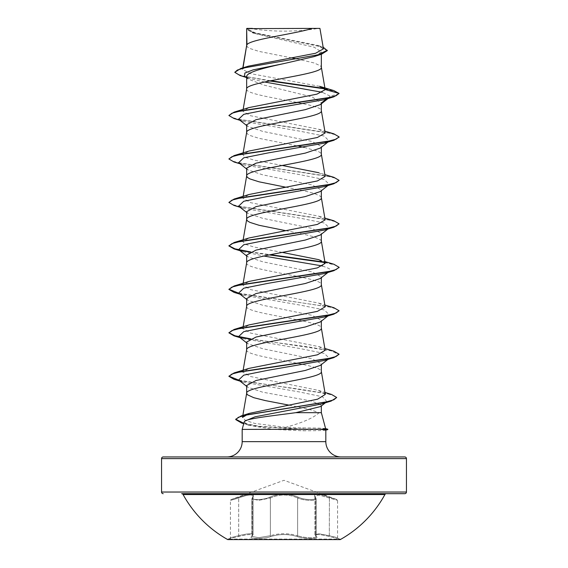 <?xml version="1.0" encoding="UTF-8"?>
<svg xmlns="http://www.w3.org/2000/svg" width="568" height="568" viewBox="0 0 568 568"><rect width="100%" height="100%" fill="white"/><g stroke="black" fill="none" stroke-linecap="round" stroke-linejoin="round"><path stroke-width="0.43" stroke-dasharray="2.84 2.13" d="M314.913 534.623L315.964 536.334A0.824 0.774 -50.2 0 0 316.348 536.497C314.26 533.906 318.584 533.906 329.319 536.497L340.246 539.067L340.246 539.6L227.754 539.6L227.754 539.067L340.246 539.067L227.754 539.067L238.681 536.497C249.423 533.906 253.747 533.906 251.652 536.497C253.775 533.892 249.451 533.892 238.695 536.497L229.82 538.514L230.43 537.711L230.43 500.387L230.977 499.606L238.588 497.206C250.367 493.251 255.146 493.251 252.923 497.206C249.338 500.351 263.417 500.351 269.679 497.213C279.25 493.265 288.792 493.265 298.321 497.213C304.611 500.351 318.669 500.344 315.077 497.206C312.876 493.251 317.654 493.251 329.412 497.206L337.023 499.606L329.419 497.213C317.661 493.265 312.89 493.265 315.098 497.213C318.676 500.351 304.59 500.344 298.328 497.206C288.757 493.251 279.2 493.251 269.672 497.206C263.389 500.351 249.316 500.351 252.902 497.213C255.089 493.265 250.318 493.265 238.581 497.213L230.977 499.606L284 480.308L337.023 499.606L337.569 500.387L337.569 537.711L329.334 535.702L337.569 537.711L338.18 538.514L329.305 536.497C318.549 533.892 314.218 533.892 316.326 536.497C320.473 539.139 304.334 539.139 296.972 536.497C288.317 533.906 279.669 533.906 271.028 536.497C263.644 539.146 247.52 539.139 251.674 536.497C247.513 539.146 263.666 539.139 271.021 536.497C279.676 533.892 288.331 533.892 296.979 536.497C304.356 539.139 320.494 539.139 316.348 536.497A0.824 0.767 129.7 0 1 315.68 535.695L314.906 534.595L318.953 533.771L329.319 535.695L318.982 533.778L314.935 534.609L316.149 536.44C316.731 538.407 303.482 537.988 297.639 535.695C303.468 537.988 316.71 538.407 316.135 536.44L315.68 535.695L315.68 497.98L316.135 498.86L316.149 536.547L316.149 498.86L314.942 496.325M252.923 497.206A0.824 0.753 41.1 0 0 252.32 497.98L253.108 496.304L253.108 534.595L251.872 536.44L258.66 537.683L270.368 535.702L258.66 537.683L251.851 536.44L253.079 534.602C252.433 533.167 247.627 533.537 238.666 535.702C227.974 538.343 227.974 538.343 238.681 535.695C227.974 538.343 227.974 538.343 238.681 535.695C247.641 533.529 252.448 533.16 253.108 534.595M253.108 496.304C252.405 494.132 247.598 494.685 238.681 497.98C227.995 501.125 227.988 501.125 238.666 497.987C227.995 501.125 227.988 501.125 238.666 497.987L238.588 497.206L238.666 497.987C247.556 494.7 252.355 494.146 253.079 496.318L253.079 534.602M314.921 534.609L314.921 496.325L315.68 497.98A0.824 0.753 -41.1 0 0 315.51 497.44L316.135 498.86C316.745 501.225 303.397 500.692 297.632 497.987C303.397 500.685 316.759 501.225 316.149 498.86L315.538 497.447A0.824 0.753 139 0 0 315.098 497.213M314.942 534.63L315.943 536.334A0.824 0.774 -50.2 0 1 315.701 535.702L315.701 497.987A0.824 0.753 139 0 0 315.538 497.447L314.949 496.304L319.031 495.069L337.569 500.387L319.024 495.055L314.913 496.29L315.51 497.44A0.824 0.753 -41.1 0 0 315.077 497.206M384.912 494.543L183.088 494.543M386.361 493.684L181.639 493.684M249.459 28.4A220.398 220.398 0 0 0 318.541 28.4L249.459 28.4L318.541 28.4M325.634 428.691L325.414 428.577C323.426 428.165 315.844 427.952 302.659 427.931L285.576 427.335C302.652 422.677 313.834 417.785 319.117 412.673L321.346 412.673M327.807 429.223L304.831 429.223L302.659 427.931M226.866 456.949L341.134 456.949M246.654 45.497L247.47 47.052L249.884 48.507L259.008 51.404L292.023 57.971M246.952 44.737L246.654 45.603M246.654 28.627L254.017 33.32L314.246 47.25L321.346 51.901L321.346 54.251M321.346 51.901L313.976 56.637M246.654 76.694L248.18 79.073L263.808 85.058L312.187 96.993L321.346 102.971L320.281 104.618M246.654 132.429L247.47 133.991L249.884 135.44L259.008 138.336L298.825 146.232M321.346 102.971L321.346 103.788M246.654 124.704L247.726 126.344L262.664 131.364L311.931 141.418L321.346 146.438L320.274 148.078M321.346 146.438L321.346 147.254M246.654 168.171L247.733 169.818L262.714 174.837L311.931 184.884L321.346 189.904L320.288 191.544M321.346 189.904L321.346 190.72M246.654 211.644L247.719 213.284L262.707 218.311L311.91 228.35L321.346 233.37L320.281 235.01M246.654 262.835L246.654 262.941C244.346 270.19 323.654 277.433 321.346 284.674L321.346 284.568M321.346 233.37L321.346 234.194M246.654 255.11L247.726 256.75L262.657 261.763L311.924 271.816L321.346 276.843L320.267 278.483M246.654 306.301L246.654 306.408C244.346 313.657 323.654 320.899 321.346 328.141L321.346 328.034M321.346 276.843L321.346 277.66M246.654 298.576L247.726 300.209L262.679 305.236L311.931 315.29L321.346 320.309L320.274 321.95M246.654 349.767L246.654 349.874C244.346 357.123 323.654 364.365 321.346 371.614L321.346 371.5M321.346 320.309L321.346 321.126M246.654 342.042L247.719 343.683L262.728 348.716L311.917 358.749L321.346 363.776L320.281 365.416M321.346 363.776L321.346 364.592M296.695 58.873L314.21 62.991L320.529 65.888L321.346 67.336M246.654 89.077C244.346 96.319 323.654 103.561 321.346 110.81L321.346 110.696M304.214 147.361L318.115 151.379L320.529 152.827L321.346 154.276M285.754 187.199L302.673 190.5L314.21 193.397L320.529 196.294L321.346 197.742M285.747 230.665L302.673 233.966L314.21 236.863L320.529 239.76L321.346 241.208M246.654 385.509L247.726 387.156L262.608 392.168L311.889 401.129L321.346 405.375L321.346 405.964M289.297 405.197L308.992 409.279L319.117 412.673M319.656 86.329L250.559 73.648L242.55 69.438L242.841 68.82L248.372 66.179M323.44 48.855L317.313 45.312L255.337 32.901L246.697 28.67L312.265 28.4M242.841 68.82L243.019 67.812M321.346 405.375L320.586 406.553M326.472 99.038L330.221 96.162L322.283 92.293M264.553 81.998L249.572 78.505L244.588 76.233M327.97 98.583L330.221 96.162L339.096 93.784L335.063 91.334L324.875 88.892M269.559 80.954L240.122 75.544M327.303 50.616L318.854 46.185L252.724 32.894L246.654 29.273M333.707 90.546L324.42 88.445M270.624 80.741L244.567 76.346L237.275 74.145L234.783 71.951M323.156 47.187L254.84 33.178L246.64 28.641M285.576 427.335L254.649 423.387L245.44 420.419L242.508 417.409M325.265 394.433L318.442 390.379L250.467 376.506L242.87 372.033L249.103 368.355M325.13 350.3L318.875 346.622L250.559 333.075L242.863 328.567L249.132 324.889M325.152 306.826L318.854 303.149L250.566 289.609L242.834 285.093L249.146 281.416M282.253 252.398L253.846 247.009L245.468 244.318L242.848 241.627L249.118 237.949M325.137 219.894L318.904 216.223L250.602 202.677L242.863 198.161L249.111 194.483M325.144 176.428L318.868 172.75L324.853 174.603M282.246 165.465L253.903 160.091L245.468 157.386L242.848 154.695L249.132 151.017M325.159 132.962L318.854 129.284L250.573 115.744L242.834 111.229L249.125 107.551M325.826 430.111L325.826 430.061C325.187 430.501 317.526 430.743 302.836 430.771L273.599 429.401L242.174 429.401M244.148 422.038L249.068 425.325L273.599 429.401M329.362 97.497L328.219 98.207M238.638 119.23L243.658 121.424L299.89 131.187L324.25 136.071L329.17 141.105M238.638 162.696L243.651 164.883L299.89 174.653L324.257 179.538L329.369 184.43L324.349 186.624M238.638 206.163L243.644 208.349L299.897 218.126L324.264 223.011L329.362 227.896L324.349 230.09M238.631 249.629L243.644 251.816L263.786 256.033M322.61 266.001L329.348 268.685L329.362 271.362L324.349 273.556M238.631 293.095L243.651 295.289L299.897 305.059L324.257 309.943L329.369 314.828L328.219 315.538M238.638 336.568L243.651 338.755L299.89 348.525L324.25 353.41L329.369 358.294L328.219 359.011M238.638 380.035L243.644 382.221L299.229 391.927L322.468 396.776L326.898 401.633L325.457 402.492M234.108 118.549L326.316 132.443L335.56 134.758L339.082 137.073M234.101 162.015L326.99 176.044L335.986 178.38L339.096 180.716M234.101 205.481L326.976 219.504L335.972 221.847L339.096 224.182M249.977 252.178L269.175 254.897M324.719 262.537L335.106 265L339.082 267.471M239.455 293.741L328.588 306.777L336.405 308.949L339.096 311.122M249.984 339.117L308.104 346.849L330.718 350.719L339.096 354.588M239.455 380.674L300.152 389.272L326.714 393.567L334.14 395.719L336.682 397.87M243.715 423.643L258.894 426.611L304.831 429.585L304.831 429.223L258.98 426.263L243.807 423.302M228.904 115.155L232.014 117.491L241.009 119.827L333.899 133.856M228.904 158.621L232.007 160.957L241.002 163.293L333.885 177.322M228.904 202.087L232.021 204.423L241.017 206.766L333.885 220.789M250.587 251.915L270.269 254.677M324.221 262.082L333.899 264.255M238.816 293.237L333.899 307.728M250.594 338.847L333.892 351.194M238.816 380.17L331.492 394.426M163.208 456.949L404.792 456.949M246.881 28.4L250.346 28.4M327.807 429.585L304.831 429.585L302.836 430.771M298.328 497.206A0.824 0.568 115.6 0 0 297.639 497.98A0.824 0.568 115.6 0 1 298.321 497.213M329.319 536.497L329.412 497.206L329.305 536.497M269.672 497.206A0.824 0.568 64.4 0 1 270.361 497.98C279.435 494.032 288.53 494.032 297.639 497.98C288.565 494.046 279.477 494.046 270.368 497.987A0.824 0.568 64.4 0 0 269.679 497.213M252.902 497.213A0.824 0.753 -139 0 0 252.298 497.987L251.851 498.86L258.66 500.351L270.361 497.98L258.688 500.351L251.865 498.86L252.32 497.98L252.32 535.695A0.824 0.767 -129.7 0 1 252.057 536.334A0.824 0.774 50.2 0 1 251.652 536.497A0.824 0.767 -129.7 0 0 252.057 536.334L251.851 498.86L253.051 496.311M253.079 496.318L252.298 497.987L252.298 535.702A0.824 0.774 50.2 0 1 252.036 536.334L253.058 534.63M296.972 536.497A0.824 0.582 -70.9 0 0 297.632 535.702C288.551 533.096 279.456 533.096 270.361 535.695C279.449 533.103 288.537 533.103 297.632 535.702A0.824 0.582 -70.8 0 1 296.979 536.497M271.028 536.497A0.824 0.582 -109.1 0 1 270.368 535.702A0.824 0.582 -109.2 0 0 271.021 536.497M238.695 536.497L238.681 497.98L238.681 536.497M297.639 497.98L297.639 535.695L297.632 497.987M242.174 441.648L325.826 441.648M161.553 458.603L406.447 458.603M406.447 492.03L161.553 492.03M270.361 497.98L270.361 535.695L270.368 497.987M254.017 33.32L252.724 32.894M249.572 78.505L246.022 77.369M320.806 46.391L317.32 45.305M242.962 371.266L243.026 370.89M242.962 327.8L243.026 327.424M242.834 285.093L243.147 283.276M242.834 241.627L243.147 239.81M242.834 198.154L243.147 196.343M242.834 154.695L243.147 152.87M242.834 111.229L243.147 109.404M242.543 69.438L242.813 67.869M249.068 425.333L243.707 423.685M243.658 121.424L240.023 120.317M243.651 164.883L240.023 163.783M243.644 208.349L240.03 207.249M243.644 251.816L240.03 250.715M243.651 295.289L240.023 294.181M243.651 338.755L240.023 337.655M243.644 382.221L240.03 381.121M246.654 125.521L247.719 126.359M329.369 140.956L327.97 142.05M246.654 168.987L247.719 169.832M329.369 184.43L327.977 185.516M246.654 212.453L247.712 213.291M329.362 227.896L327.977 228.982M246.654 255.919L247.712 256.757M329.362 271.362L327.97 272.448M246.654 299.393L247.712 300.224M329.369 314.828L328.545 315.474M246.654 342.859L247.712 343.69M329.369 358.294L328.545 358.94M246.654 386.325L247.719 387.163M326.898 401.633L325.911 402.392M318.442 390.379L324.939 392.424M318.875 346.615L324.853 348.475M318.854 303.142L324.853 305.009M318.875 259.683L324.853 261.543M318.904 216.223L324.853 218.076M318.854 129.277L324.853 131.137M248.166 79.087L246.654 77.88M253.087 534.623L251.851 536.547L251.865 498.86L253.079 496.297M314.892 496.318L314.892 534.595"/><path stroke-width="0.85" d="M227.754 539.6L340.246 539.6A115.098 115.098 0 0 0 384.912 494.543L183.088 494.543A115.098 115.098 0 0 0 227.754 539.6M406.447 458.603L161.553 458.603A1.654 1.654 0 0 1 163.208 456.949L404.792 456.949A1.654 1.654 0 0 1 406.447 458.603L406.447 492.03A1.654 1.654 0 0 1 404.792 493.684L181.639 493.684A1.654 1.654 0 0 1 183.088 494.543M404.792 493.684L386.361 493.684A1.654 1.654 0 0 0 384.912 494.543M163.208 493.684A1.654 1.654 0 0 1 161.553 492.03L406.447 492.03M325.62 428.634L327.807 429.223L322.177 429.223L325.634 428.691L321.346 412.673L295.765 412.673C274.344 415.577 248.706 418.311 244.914 421.058L244.148 422.038L242.174 429.401L322.177 429.223M341.134 456.949A15.308 15.308 0 0 1 325.826 441.648L242.174 441.648A15.308 15.308 0 0 1 226.866 456.949L341.134 456.949M242.174 429.401L242.174 441.648M322.404 429.401L325.826 430.061L325.826 441.648M246.952 28.627L312.265 28.4C295.637 33.846 250.062 39.291 246.952 44.737L246.654 28.627L246.654 45.497M243.019 67.812L246.654 45.603M313.976 56.637L284 63.559C263.9 67.968 246.263 72.313 246.654 76.694L246.654 89.077C244.346 81.828 323.654 74.585 321.346 67.336L321.346 54.251M243.147 109.404L246.654 89.077M327.97 98.583L320.288 104.626L305.335 109.631L256.083 119.678L246.654 124.704L246.654 132.429M321.346 103.788L321.346 110.81C323.654 118.052 244.346 125.294 246.654 132.543M320.274 148.078L305.335 153.097L256.069 163.151L246.654 168.171L246.654 176.009L247.47 177.457L249.884 178.906L259.008 181.803L285.754 187.199M321.346 147.254L321.346 154.276C323.654 161.518 244.346 168.76 246.654 176.009L243.147 196.343M327.977 185.516L320.295 191.551L305.272 196.578L256.076 206.617L246.654 211.644L246.654 219.475L247.47 220.924L249.884 222.372L259.008 225.269L285.747 230.665M321.346 190.72L321.346 197.742C323.654 204.984 244.346 212.233 246.654 219.475L243.147 239.81M327.977 228.982L320.288 235.024L305.335 240.03L256.09 250.083L246.654 255.11L246.654 262.835M321.346 234.194L321.346 241.208C323.654 248.45 244.346 255.699 246.654 262.941M327.97 272.448L320.281 278.498L305.321 283.503L256.069 293.557L246.654 298.576L246.654 306.301M321.346 277.66L321.346 284.674C323.654 291.924 244.346 299.166 246.654 306.408M328.545 315.474L320.281 321.964L305.272 326.983L256.076 337.023L246.654 342.042L246.654 349.767M321.346 321.126L321.346 328.141C323.654 335.39 244.346 342.632 246.654 349.874M320.281 365.416L305.328 370.435L256.097 380.482L246.654 385.509L246.654 393.233M321.346 364.592L321.346 371.614C323.654 378.856 244.346 386.098 246.654 393.347L247.47 394.795L253.789 397.692L265.327 400.589L289.297 405.197M325.265 394.433L317.626 399.176L249.338 413.369L242.508 417.409L246.654 393.347M292.023 57.971L296.695 58.873M298.825 146.232L304.214 147.361M321.346 405.964L321.346 412.673M161.553 458.603L161.553 492.03M246.022 77.369L240.122 75.544L234.783 72.313L240.704 68.508L248.372 66.172L315.609 53.257L323.44 48.855L319.933 28.4L312.265 28.4M325.911 402.392L320.586 406.553L295.765 412.673M322.283 92.293L264.553 81.998M246.654 77.88L244.588 76.233L244.844 73.066L253.016 69.9L284 63.559M324.875 88.892L269.559 80.954M234.783 72.313L237.388 70.049L244.836 67.777L321.573 54.18L327.303 50.616L323.156 47.187M246.654 29.273L246.881 28.4L252.44 28.4M328.219 98.207L324.356 99.684L333.899 96.808L339.096 93.422L333.707 90.546L319.656 86.329L325.173 89.51L321.325 67.123M324.42 88.445L270.624 80.741M240.704 68.508L318.009 54.819L327.303 50.254M249.118 107.544L234.115 112.123L326.99 98.094L335.986 95.758L339.096 93.422L325.173 89.51M324.853 348.475L333.892 351.194L339.096 354.226L335.972 356.562L326.976 358.905L234.101 372.928L249.103 368.355L317.427 354.808L325.13 350.3M324.853 305.009L333.899 307.728L339.096 310.76L335.979 313.096L326.983 315.432L234.115 329.454L249.125 324.882L317.441 311.342L325.152 306.826M324.853 261.543L333.899 264.255L339.096 267.287L335.986 269.623L326.998 271.966L234.115 285.988L249.146 281.409L317.434 267.869L325.166 263.36L318.875 259.69L282.253 252.398M324.853 218.076L333.885 220.789L339.096 223.82L335.986 226.156L326.99 228.499L234.108 242.522L249.118 237.949L317.427 224.403L325.137 219.894M324.853 174.603L333.885 177.322L339.096 180.354L335.979 182.69L326.976 185.033L234.101 199.056L249.111 194.483L317.384 180.951L325.144 176.428M318.868 172.75L282.246 165.465M324.853 131.137L333.899 133.856L339.096 136.888L335.972 139.231L326.976 141.567L234.108 155.589L249.132 151.01L317.42 137.477L325.159 132.962M249.125 107.551L316.866 94.167L325.187 89.694M324.356 99.684L268.103 109.454L243.736 114.346L238.638 119.23L246.654 125.521M329.17 141.105L324.356 143.15L268.103 152.927L243.736 157.812L238.638 162.696L246.654 168.987M339.096 180.354L333.885 183.748L324.349 186.624L268.103 196.393L243.743 201.278L238.638 206.163L246.654 212.453M339.096 223.82L333.892 227.214L324.349 230.09L268.11 239.859L243.75 244.744L238.631 249.629L246.654 255.919M263.786 256.033L322.61 266.001M339.082 267.471L333.899 270.68L324.349 273.556L268.11 283.325L243.743 288.21L238.631 293.095L246.654 299.393M328.219 315.538L324.356 317.022L268.103 326.792L243.736 331.676L238.638 336.568L246.654 342.859M328.219 359.011L324.356 360.488L268.103 370.258L243.736 375.15L238.638 380.035L246.654 386.325M325.457 402.492L321.46 404.004L255.131 416.791L244.914 421.058M333.899 96.808L241.024 110.838L232.021 113.174L228.904 115.517L234.108 118.549L240.023 120.317M339.082 137.073L333.892 140.282L241.024 154.304L232.028 156.64L228.904 158.983L234.101 162.015L240.023 163.783M333.885 183.748L241.009 197.778L232.014 200.114L228.904 202.449L234.101 205.481L240.03 207.249M333.892 227.214L241.002 241.244L232.014 243.58L228.904 245.923L234.115 248.947L249.977 252.178M269.175 254.897L324.719 262.537M333.899 270.68L241.017 284.71L232.021 287.046L228.904 289.389L234.115 292.421L239.455 293.741M339.096 310.76L333.899 314.147L241.024 328.176L232.028 330.512L228.904 332.848L234.108 335.887L249.984 339.117M339.096 354.226L333.885 357.62L241.024 371.642L232.021 373.978L228.904 376.314L234.101 379.346L239.455 380.674M324.939 392.424L331.492 394.426L336.682 397.508L331.116 401.086L246.263 414.967L238.418 417.274L235.734 419.589L241.663 423.068L243.715 423.643M321.346 102.971L326.472 99.038M234.115 112.123L228.904 115.517M234.108 155.589L228.904 158.983M234.101 199.056L228.904 202.449M234.108 242.522L228.904 245.923M228.918 245.738L234.946 248.827L250.587 251.915M270.269 254.677L324.221 262.082M234.115 285.988L228.904 289.389M228.925 289.204L238.816 293.237M234.115 329.454L228.904 332.848M228.918 332.671L234.946 335.759L250.594 338.847M234.101 372.928L228.904 376.314M228.918 376.137L238.816 380.17M336.682 397.508L333.814 399.808L325.57 402.108L241.215 415.911L235.734 419.227L243.807 423.302M322.404 429.585L327.807 429.585L327.807 429.223M313.976 56.644L321.573 54.18M325.286 394.433L321.325 371.394M242.834 372.026L242.962 371.266M243.026 370.89L246.675 349.661M325.166 350.293L321.325 327.921M242.834 328.56L242.962 327.8M243.026 327.424L246.675 306.188M325.166 306.826L321.325 284.454M243.147 283.276L246.675 262.721M325.166 263.36L321.325 240.988M325.166 219.887L321.325 197.522M325.166 176.421L321.325 154.056M243.147 152.87L246.675 132.323M325.166 132.962L321.325 110.59M242.813 67.869L246.675 45.383M243.707 423.685L241.663 423.068M324.356 143.15L333.892 140.282M240.03 250.715L234.115 248.947M240.023 294.181L234.115 292.421M324.356 317.022L333.899 314.147M240.023 337.655L234.108 335.887M324.356 360.488L333.885 357.62M240.03 381.121L234.101 379.346M321.46 404.004L331.116 401.086M327.97 142.05L320.281 148.092M328.545 358.94L320.288 365.423M249.331 413.369L241.215 415.911M339.096 136.888L339.096 137.25M339.096 267.287L339.096 267.649M235.734 419.227L235.734 419.589M325.826 430.111L327.807 429.585"/></g></svg>
